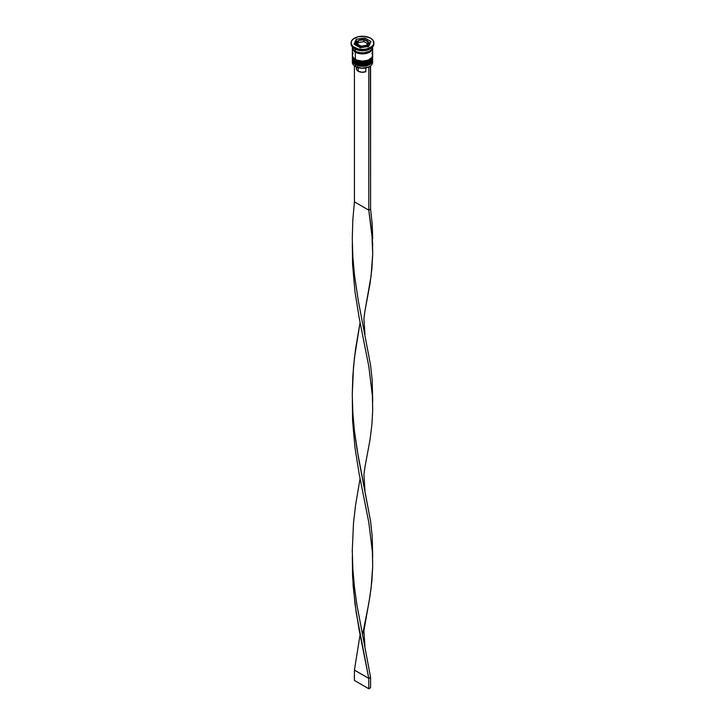 <?xml version="1.0" encoding="UTF-8"?>
<svg xmlns="http://www.w3.org/2000/svg" width="725" height="725" viewBox="0 0 725 725"><rect width="100%" height="100%" fill="white"/><g stroke="black" fill="none" stroke-linecap="round" stroke-linejoin="round"><path stroke-width="1.09" d="M372.559 59.994A10.15 5.863 180 0 1 365.744 64.761A10.15 5.863 180 0 1 355.322 63.356L355.322 63.356A10.15 5.863 0 0 0 366.388 64.625A10.15 5.863 0 0 0 372.65 59.214C373.62 63.909 361.548 67.751 355.477 63.7L352.35 59.214A10.15 5.863 0 0 0 355.322 63.356L355.322 63.148A10.15 5.863 0 0 0 365.744 64.552A10.15 5.863 0 0 0 372.559 59.794M372.65 59.214L372.641 58.68A10.15 5.863 180 0 1 372.65 59.006A10.15 5.863 180 0 1 366.388 64.416A10.15 5.863 180 0 1 355.322 63.148L355.322 63.356A10.15 5.863 180 0 1 352.567 60.42M352.35 59.006L352.359 58.68A10.15 5.863 0 0 0 355.322 63.148A10.15 5.863 180 0 1 352.35 59.006L352.35 59.214A10.15 5.863 0 0 1 352.35 59.106M355.477 63.7L357.28 64.335M358.911 64.842L366.089 64.842M367.72 64.335L369.143 63.664M372.559 56.894A10.15 5.863 180 0 1 365.744 61.652A10.15 5.863 180 0 1 355.322 60.248L355.322 60.248A10.15 5.863 0 0 0 366.388 61.516A10.15 5.863 0 0 0 372.65 56.106C373.62 60.8 361.548 64.643 355.477 60.592L352.35 56.106A10.15 5.863 0 0 0 355.322 60.248L355.322 60.039A10.15 5.863 0 0 0 365.744 61.444A10.15 5.863 0 0 0 372.559 56.686M372.632 55.589A10.15 5.863 180 0 1 372.65 55.898A10.15 5.863 180 0 1 366.388 61.308A10.15 5.863 180 0 1 355.322 60.039L355.322 60.248A10.15 5.863 180 0 1 352.567 57.311M352.368 55.58A10.15 5.863 0 0 0 355.322 60.039A10.15 5.863 180 0 1 352.35 55.898L352.35 56.106A10.15 5.863 0 0 1 352.35 55.997M355.477 60.592L357.28 61.235M358.911 61.734L366.089 61.734M367.72 61.235L369.143 60.556M357.334 52.028A9.389 5.419 0 0 0 367.666 52.028A9.389 5.419 180 0 1 358.059 52.282M366.986 40.872A6.344 3.661 180 0 1 368.844 43.464A6.344 3.661 180 0 1 364.929 46.844A6.344 3.661 180 0 1 358.014 46.056L358.549 45.122A5.583 3.226 180 0 1 357.271 43.962L356.999 43.382A5.583 3.226 180 0 1 358.195 40.79L358.358 42.521L358.358 40.491L358.938 40.364A5.583 3.226 180 0 1 363.433 39.667L364.013 39.621L364.013 41.642L364.013 39.621L368.164 42.014L366.805 44.896L367.892 43.681L368.001 42.304L366.642 45.276L360.987 46.155L356.836 43.763L358.195 40.79L357.108 42.005L356.999 43.382L358.358 40.491L363.433 39.667L361.059 39.73L358.938 40.364L364.448 39.821A5.583 3.226 180 0 1 366.451 40.564L364.448 39.821L367.729 41.724L366.451 40.564A5.583 3.226 180 0 1 367.729 41.724L368.001 42.304A5.583 3.226 180 0 1 366.805 44.896L366.062 45.322A5.583 3.226 180 0 1 361.567 46.019L360.552 45.865A5.583 3.226 180 0 1 358.549 45.122L358.014 46.056A6.344 3.661 0 0 0 364.53 46.935A6.344 3.661 0 0 0 368.789 43.953M368.209 46.509A6.344 3.661 0 0 0 368.844 44.914L367.774 46.953M356.211 42.974A6.344 3.661 0 0 0 358.014 46.056L358.014 46.056A6.344 3.661 180 0 1 356.156 43.464L356.274 44.198M368.545 67.053A9.896 5.709 0 0 0 369.496 66.564A9.896 5.709 0 0 0 369.587 66.51A9.896 5.709 0 0 1 368.545 67.053L361.866 68.232L355.504 66.564A9.896 5.709 0 0 0 368.545 67.053L368.545 67.053M372.523 61.389A10.15 5.863 180 0 1 369.678 66.464A10.15 5.863 180 0 1 355.322 66.464L355.322 66.464A10.15 5.863 0 0 0 366.388 67.733A10.15 5.863 0 0 0 372.65 62.314L372.65 60.456A10.15 5.863 180 0 1 366.388 65.866A10.15 5.863 180 0 1 355.322 64.597A10.15 5.863 0 0 0 366.859 65.748A10.15 5.863 0 0 0 372.596 59.858M355.748 63.854L355.322 66.464L355.322 64.597A10.15 5.863 180 0 1 352.35 60.456A10.15 5.863 180 0 1 352.404 59.858A10.15 5.863 0 0 0 355.322 64.597L355.748 63.854M352.35 57.348A10.15 5.863 180 0 1 352.404 56.749A10.15 5.863 0 0 0 355.322 61.489A10.15 5.863 180 0 1 352.35 57.348L352.35 58.381A10.15 5.863 0 0 0 355.322 62.522L355.322 61.489L355.322 62.522A10.15 5.863 0 0 0 366.388 63.8A10.15 5.863 0 0 0 372.65 58.381L372.65 57.348A10.15 5.863 180 0 1 366.388 62.758A10.15 5.863 180 0 1 355.322 61.489L355.748 60.746L355.322 61.489A10.15 5.863 0 0 0 366.859 62.64A10.15 5.863 0 0 0 372.596 56.749M351.081 42.838L351.081 43.881A11.419 6.588 0 0 0 354.425 48.539L354.425 47.506A11.419 6.588 180 0 1 351.081 42.838A11.419 6.588 180 0 1 358.132 36.748A11.419 6.588 180 0 1 370.575 38.18L364.729 36.377L358.132 36.748L353.002 39.177L351.299 41.561L351.299 44.125L353.002 46.509L358.132 48.938L362.5 49.436L366.868 48.938L371.998 46.509L373.701 44.125L373.049 40.319L370.575 38.18A11.419 6.588 180 0 1 373.919 42.838A11.419 6.588 180 0 1 366.868 48.938A11.419 6.588 180 0 1 354.425 47.506L354.425 48.539L355.322 49.055A10.15 5.863 0 0 0 369.678 49.055L370.575 48.539A11.419 6.588 180 0 1 354.425 48.539A11.419 6.588 0 0 0 366.868 49.971A11.419 6.588 0 0 0 373.919 43.881A11.419 6.588 0 0 0 373.882 43.364A11.419 6.588 180 0 1 370.575 48.539M352.35 58.381L353.12 60.628L355.322 62.522L358.612 63.8L362.5 64.244L366.388 63.8L369.678 62.522L371.88 60.628L372.65 58.381A10.15 5.863 0 0 0 372.614 57.864M372.614 47.506A10.15 5.863 180 0 1 372.65 48.022A10.15 5.863 180 0 1 366.388 53.432A10.15 5.863 180 0 1 355.322 52.164L355.322 59.414A10.15 5.863 0 0 0 366.388 60.692A10.15 5.863 0 0 0 372.65 55.272L371.88 53.034M370.103 48.802A10.15 5.863 180 0 1 355.322 49.055L355.322 51.131A10.15 5.863 0 0 0 366.388 52.399A10.15 5.863 0 0 0 372.65 46.989L371.88 49.227L369.678 51.131L364.485 52.735L360.515 52.735L356.863 51.856L355.322 51.131L355.322 49.055L354.425 48.539A11.419 6.588 180 0 1 351.118 43.364M355.413 52.118A10.023 5.791 180 0 1 352.477 47.913L353.238 50.233L355.413 52.118L358.667 53.369L362.5 53.813L366.333 53.369L369.587 52.118L371.762 50.233L372.523 47.913A10.023 5.791 180 0 1 366.424 53.351A10.023 5.791 180 0 1 355.413 52.118M356.582 67.923L356.637 69.7L358.195 71.231L358.195 67.67L358.195 71.231A6.09 3.516 0 0 0 365.817 71.693L365.817 67.905L365.817 71.693L361.866 72.237L358.195 71.231A6.09 3.516 0 0 1 356.41 68.739L356.41 67.026M357.389 66.827L356.899 67.352M368.717 46.427L360.225 47.741L354.008 44.152L356.283 39.25L364.775 37.945L370.992 41.533L368.717 46.427L360.225 47.741L354.008 44.152L356.283 39.25L356.283 41.325L354.77 44.597L356.283 41.325L356.283 39.25L364.775 37.945L364.775 39.739L364.775 37.945L370.992 41.533L368.717 46.427M352.35 46.989A10.15 5.863 0 0 0 355.322 51.131L353.12 49.227L352.35 46.898M372.451 46.88L371.88 50.261L369.678 52.164L366.388 53.432L362.5 53.886L358.612 53.432L355.322 52.164L353.12 50.261L352.549 46.88M353.12 53.034L352.35 55.272A10.15 5.863 0 0 0 355.322 59.414L355.322 52.164A10.15 5.863 180 0 1 352.35 48.022A10.15 5.863 180 0 1 352.386 47.506M352.35 48.022L352.35 55.272L353.12 57.52L356.863 60.148L362.5 61.136L368.137 60.148L371.88 57.52L372.65 55.272L372.65 48.022M352.35 60.456L352.35 62.314A10.15 5.863 0 0 0 355.322 66.464L355.322 66.464A10.15 5.863 180 0 1 352.477 61.389M355.322 49.055L354.425 48.539M357.28 41.171L356.283 41.325L357.28 41.171M370.23 43.165L368.517 42.168L370.23 43.165M356.274 45.63L356.156 44.914A6.344 3.661 0 0 0 356.22 45.43M368.726 44.198L368.844 43.464C369.261 42.956 368.59 41.977 366.832 40.527C362.156 38.298 358.603 39.277 356.156 43.464M358.358 42.521L357.597 44.152L358.358 42.521L364.013 41.642L358.358 42.521M367.403 43.6L364.013 41.642L367.403 43.6M370.357 66.029L368.78 67.189L368.78 210.15L354.425 201.858L354.425 65.866L354.425 201.858L352.821 220.001L352.268 238.344L352.83 256.695L354.434 274.829L358.395 301.256L370.575 365.192L372.179 379.909L372.668 399.212L372.179 379.909L370.575 365.192L358.395 301.256L354.434 274.829L352.83 256.695L352.268 238.344L352.821 220.001L354.425 201.858L368.78 210.15L368.78 67.189L370.575 66.147L370.575 209.108L368.78 210.15L372.414 239.794L372.695 254.285L371.871 268.83L370.031 283.638L364.956 310.952L371.064 276.189L372.695 254.285L371.862 232.507L368.78 210.15L370.575 209.108L372.179 223.826L372.732 238.344L372.179 223.826L370.575 209.108L370.357 66.029M352.332 244.506L352.586 264.435L354.969 291.631L359.174 317.858L368.78 366.225L372.414 395.877L372.695 410.368L371.871 424.913L370.031 439.712L364.956 467.036L370.031 439.712L371.871 424.913L372.695 410.368L372.414 395.877L368.78 366.225L359.174 317.858L354.969 291.631L352.586 264.435L352.332 244.506M352.332 556.673L353.129 585.737L356.211 612.67L368.78 678.392L370.575 677.358L356.908 604.741L354.434 586.996L352.83 568.853L352.268 550.511L353.501 523.051L355.567 505.089L360.071 478.627L355.567 505.089L353.501 523.051L352.268 550.511L352.83 568.853L354.434 586.996L356.908 604.741L370.575 677.358L370.575 687.717L370.575 677.358L368.78 678.392L359.174 630.025L354.969 603.798L352.586 576.602L352.332 556.673M364.956 646.328L363.896 630.868L370.031 595.796L371.871 580.997L372.695 566.452L372.414 551.961L368.78 522.308L359.174 473.942L354.969 447.715L352.586 420.518L352.332 400.59L352.586 420.518L354.969 447.715L359.174 473.942L368.78 522.308L372.414 551.961L372.695 566.452L371.064 588.356L368.789 603.354L362.554 634.71M354.425 670.099L360.071 634.71L354.425 670.099L368.78 678.392L368.78 688.75L368.78 678.392L354.425 670.099L354.425 680.467L354.425 670.099M372.668 555.296L372.179 535.993L370.575 521.275L358.395 457.339L354.434 430.913L352.83 412.779L352.268 394.427L352.821 376.085L354.425 357.942L360.071 322.543L355.567 349.006L353.501 366.968L352.268 394.427L352.83 412.779L354.434 430.913L356.908 448.657L370.575 521.275L372.179 535.993L372.668 558.051M370.575 687.717L368.78 688.75L354.425 680.467L368.78 688.75L370.575 687.717M372.65 56.106L372.641 55.571M373.919 42.838L373.919 43.881M352.368 242.957L352.368 246.056M372.668 401.967L372.668 399.212M364.956 334.162L363.896 318.701L364.956 310.943M372.668 245.884L372.668 243.129M364.956 490.245L363.896 474.784L364.956 467.027"/></g></svg>
